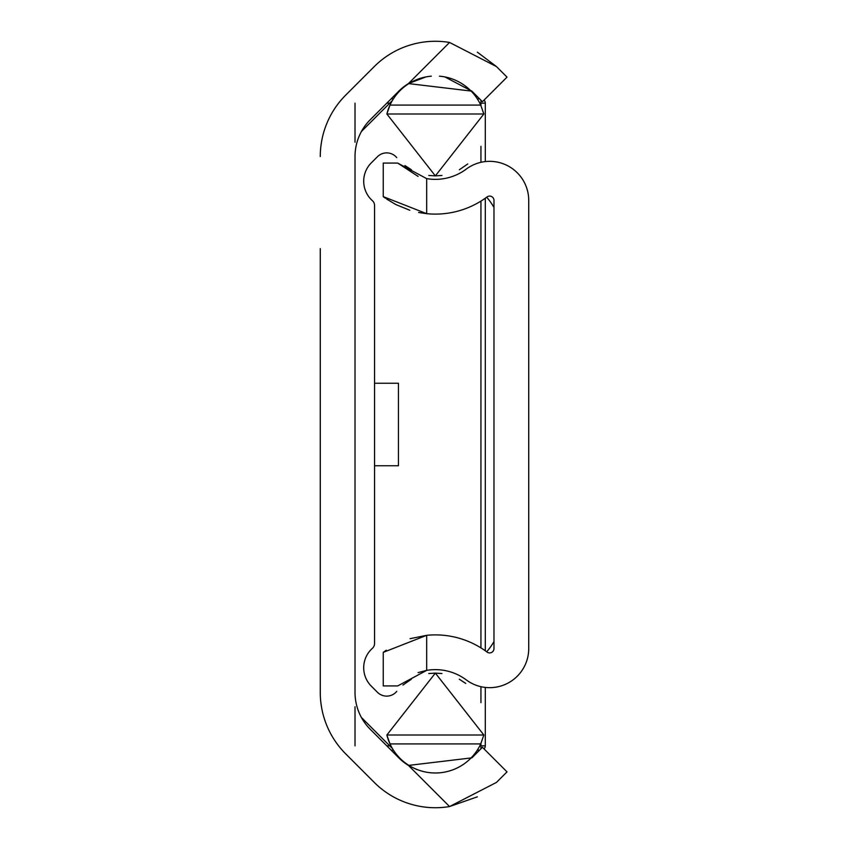 <?xml version="1.0" encoding="UTF-8"?>
<svg xmlns="http://www.w3.org/2000/svg" width="849" height="849" viewBox="0 0 849 849"><rect width="100%" height="100%" fill="white"/><g stroke="black" fill="none" stroke-linecap="round" stroke-linejoin="round"><path stroke-width="1.27" d="M416.944 769.597L408.443 765.427A51.672 51.672 0 0 1 398.818 757.849L370.281 729.323A52.107 52.107 0 0 1 355.02 692.466L355.02 156.534A52.107 52.107 0 0 1 370.281 119.677L398.818 91.151A51.672 51.672 0 0 1 408.443 83.573L426.071 76.856M507.012 771.868L496.463 782.417L449.567 806.55L408.443 765.427L471.895 757.849L482.444 747.3L507.012 771.868L484.036 748.903A4.341 4.341 0 0 0 485.299 745.846L480.948 745.846L480.948 743.416M320.275 600.37L320.275 692.466A86.853 86.853 0 0 0 345.713 753.88L374.25 782.417A86.418 86.418 0 0 0 449.567 806.55L477.35 796.84M320.848 702.42L321.463 706.761M320.275 248.63L320.275 692.466M444.749 76.877L471.895 91.151L408.443 83.573L449.567 42.45A86.418 86.418 0 0 0 374.25 66.583L345.713 95.12A86.853 86.853 0 0 0 320.275 156.534M320.848 146.58L321.463 142.239M449.567 42.45L496.463 66.583L477.35 52.16M496.463 66.583L507.012 77.132L482.444 101.7L471.895 91.151M493.98 207.443A65.14 65.14 0 0 0 486.689 197.212M486.689 651.788A65.14 65.14 0 0 0 493.98 641.557M374.558 383.249L398.446 383.249L398.446 465.751L374.558 465.751M396.759 691.362A13.032 13.032 0 0 1 377.476 692.306L371.331 686.172A26.054 26.054 0 0 1 372.393 648.328A6.516 6.516 0 0 0 374.558 643.468L374.558 205.532A6.516 6.516 0 0 0 372.393 200.672A26.054 26.054 0 0 1 371.331 162.828L377.476 156.694A13.032 13.032 0 0 1 396.759 157.638M428.756 673.544L435.357 673.108L483.845 735.011L386.868 735.011A49.942 49.942 0 0 0 389.988 743.915L386.868 735.011L435.357 673.108L441.926 673.544M459.309 679.232L465.761 683.434M465.645 683.349L459.405 679.274M483.845 735.011L480.725 743.915L389.988 743.915A49.942 49.942 0 0 0 435.346 772.983M435.579 772.983A49.942 49.942 0 0 0 480.725 743.915M431.334 76.177A49.942 49.942 0 0 0 386.868 113.989L389.988 105.085L480.725 105.085A49.942 49.942 0 0 0 439.442 76.177M480.725 105.085L483.845 113.989L435.357 175.892L441.958 175.456M459.362 169.747L467.767 163.953L459.383 169.726M483.845 113.989L386.868 113.989L435.357 175.892L428.787 175.456M411.404 169.768L404.952 165.566M405.058 165.651L411.309 169.726M411.351 679.253L402.946 685.047L411.33 679.274M361.441 717.522L392.355 748.447M392.355 100.553L361.441 131.478M355.02 745.846L355.02 706.761M355.02 142.239L355.02 103.154M484.036 100.097A4.341 4.341 0 0 1 485.299 103.154L485.299 161.586M485.299 198.21L485.299 650.79M485.299 687.414L485.299 745.846M391.156 98.813L393.437 98.813M477.276 98.813L479.558 98.813M479.558 750.187L477.276 750.187M393.437 750.187L391.156 750.187M418.09 672.61L426.676 670.37A51.672 51.672 0 0 1 466.26 679.9A39.086 39.086 0 0 0 528.725 648.572L528.725 200.428A39.086 39.086 0 0 0 466.26 169.1A51.672 51.672 0 0 1 426.676 178.63L426.676 213.672A86.418 86.418 0 0 0 487.039 196.947A4.341 4.341 0 0 1 493.98 200.428L493.98 648.572A4.341 4.341 0 0 1 487.039 652.053A86.418 86.418 0 0 0 426.676 635.328L410.067 638.681M426.676 670.37L397.703 685.918L383.249 685.918L383.249 652.372L426.676 635.328L426.676 670.37M386.253 650.196L383.249 652.372M418.599 212.462L426.676 213.672L383.249 196.628L385.51 198.284M386.698 199.101L395.761 204.503M396.08 204.662L409.812 210.244M383.249 196.628L383.249 163.082L397.703 163.082L426.676 178.63M418.09 176.39L397.703 163.082M386.815 745.846L389.755 745.846M479.791 745.846L480.948 745.846L480.948 748.797M480.948 702.675L480.948 686.682M480.948 647.904L480.948 201.096M480.948 162.318L480.948 146.325M480.948 105.584L480.948 103.154L479.791 103.154M389.755 103.154L386.815 103.154M480.948 100.203L480.948 103.154L485.299 103.154"/></g></svg>
